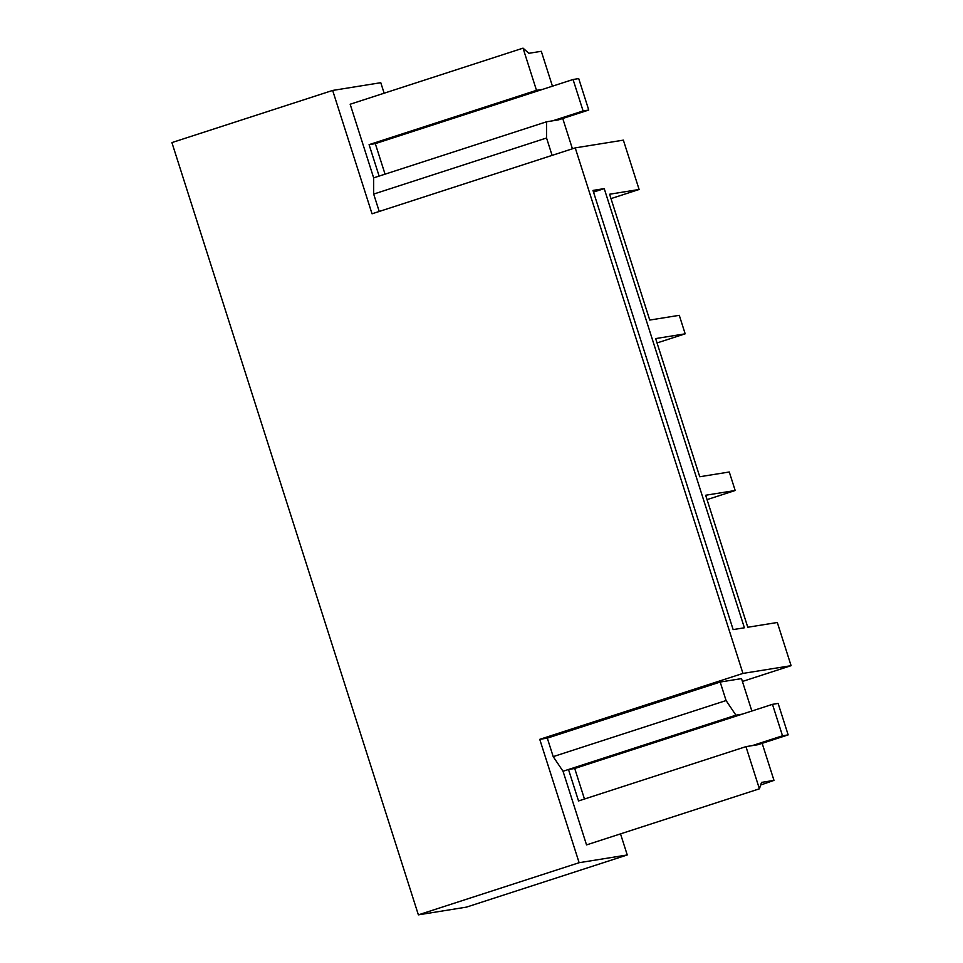 <?xml version="1.0" encoding="UTF-8"?>
<svg xmlns="http://www.w3.org/2000/svg" width="963" height="963" viewBox="0 0 963 963"><rect width="100%" height="100%" fill="white"/><g stroke="black" fill="none" stroke-linecap="round" stroke-linejoin="round"><path stroke-width="1.44" d="M742.413 681.467L791.092 665.674L777.31 622.495L747.782 627.25L705.65 495.247L735.178 490.504L707.047 499.628M620.521 833.874L627.25 854.963L466.501 907.11L418.375 914.85L579.124 862.704L627.25 854.963M751.85 711.031L741.51 678.614L720.18 682.045L547.309 738.127L539.749 739.343L742.955 673.414L575.236 147.881L372.031 213.798L332.656 90.438L380.782 82.698L384.141 93.206M575.236 147.881L623.362 140.141L639.119 189.482L610.987 198.607M742.955 673.414L791.092 665.674M639.119 189.482L609.591 194.237L649.748 320.065L679.276 315.322L685.175 333.824L655.647 338.579L699.752 476.745L729.28 471.99L735.178 490.504M604.234 188.616L744.399 627.792L733.144 629.597L592.979 190.421L604.234 188.616L593.509 192.094M788.167 734.889L782.51 735.792L772.47 704.338L778.128 703.423L788.167 734.889L757.845 744.724L745.952 746.638L759.41 788.817L586.539 844.9L563.03 771.255L553.207 756.629L547.309 738.127M539.749 739.343L579.124 862.704M332.656 90.438L171.908 142.584L418.375 914.85M742.136 714.173L735.913 715.184L563.03 771.255M759.41 788.817L761.528 782.389L773.987 780.391L762.154 743.328M720.18 682.045L726.09 700.546L735.913 715.184M760.674 785.014L773.987 780.391M726.09 700.546L553.207 756.629M745.952 746.638L578.534 800.951L568.495 769.485L574.718 768.486L584.469 799.025M685.175 333.824L657.043 342.948M379.229 211.463L373.68 194.081L373.656 177.866L350.159 104.233L523.041 48.15L528.856 53.302L541.302 51.304L552.437 86.176M373.68 194.081L546.551 137.998L552.1 155.38M546.551 137.998L546.539 121.795L373.656 177.866M379.121 176.097L369.082 144.643L536.499 90.329L523.041 48.15M562.741 118.473L572.419 148.796M536.499 90.329L542.723 89.33M588.754 110.035L583.096 110.95L573.057 79.496L578.715 78.581L588.754 110.035L558.432 119.881L546.539 121.795M369.082 144.643L375.305 143.643L385.056 174.171M583.096 110.95L552.762 120.784M573.057 79.496L375.305 143.643M782.51 735.792L752.187 745.639M772.47 704.338L574.718 768.486"/></g></svg>
